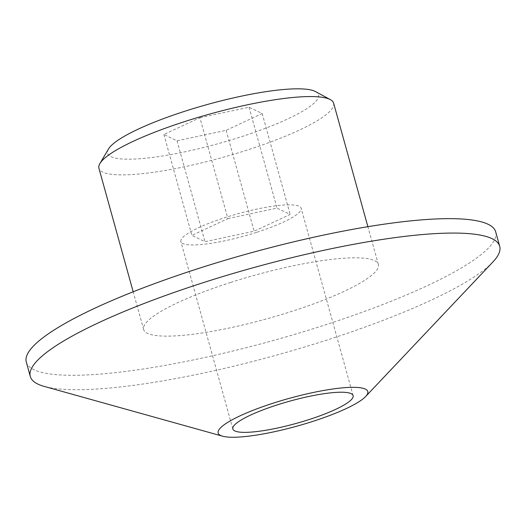 <?xml version="1.0" encoding="UTF-8"?>
<svg xmlns="http://www.w3.org/2000/svg" width="526" height="526" viewBox="0 0 526 526"><rect width="100%" height="100%" fill="white"/><g stroke="black" fill="none" stroke-linecap="round" stroke-linejoin="round"><path stroke-width="0.39" stroke-dasharray="2.63 1.97" d="M333.629 103.168A121.782 22.611 -15.5 0 1 246.589 150.258A121.782 22.611 -15.5 0 1 98.927 168.261M315.547 91.596A109.421 20.317 -15.5 0 1 240.264 137.082A109.421 20.317 -15.5 0 1 108.468 149.029M230.69 282.429A121.782 22.611 -15.5 0 1 378.352 264.433A121.782 22.611 -15.5 0 1 291.312 311.524A121.782 22.611 -15.5 0 1 143.651 329.519A121.782 22.611 -15.5 0 1 230.69 282.429M492.869 262.007A243.558 45.223 -15.5 0 1 325.614 340.48A243.558 45.223 -15.5 0 1 44.243 386.419M495.702 231.887A243.558 45.223 -15.5 0 1 321.616 326.067A243.558 45.223 -15.5 0 1 26.3 362.066M256.55 232.36A62.41 11.585 -15.5 0 1 180.872 241.585A62.41 11.585 -15.5 0 1 225.483 217.455A62.41 11.585 -15.5 0 1 301.155 208.23A62.41 11.585 -15.5 0 1 256.55 232.36M227.889 218.612L277.024 208.125L290.148 214.424L254.137 231.21L205.002 241.697L191.878 235.398L227.889 218.612L199.913 117.712L163.895 134.498L177.025 140.797L226.16 130.31L262.172 113.524L249.048 107.225L199.913 117.712M249.048 107.225L277.024 208.125M262.172 113.524L290.148 214.424M226.16 130.31L254.137 231.21M177.025 140.797L205.002 241.697M163.895 134.498L191.878 235.398M378.352 264.433L367.884 226.693M232.84 428.966L180.872 241.585M353.124 395.611L301.155 208.23M143.651 329.519L133.183 291.785"/><path stroke-width="0.79" d="M133.183 291.785L98.927 168.261A121.782 22.611 -15.5 0 1 99.901 163.553A121.782 22.611 -15.5 0 1 185.967 121.171A121.782 22.611 -15.5 0 1 330.374 99.638A121.782 22.611 -15.5 0 1 333.629 103.168L367.884 226.693M99.901 163.553L108.468 149.029A109.421 20.317 -15.5 0 1 185.803 110.94A109.421 20.317 -15.5 0 1 315.547 91.596L330.374 99.638M222.616 436.205L44.243 386.419A243.558 45.223 -15.5 0 1 30.298 376.478A243.558 45.223 -15.5 0 1 204.384 282.298A243.558 45.223 -15.5 0 1 499.7 246.306A243.558 45.223 -15.5 0 1 492.869 262.007L365.609 396.545A77.638 14.412 -15.5 0 1 312.299 421.563A77.638 14.412 -15.5 0 1 222.616 436.205A77.638 14.412 -15.5 0 1 273.658 403.015A77.638 14.412 -15.5 0 1 365.609 396.545M30.298 376.478L26.3 362.066A243.558 45.223 -15.5 0 1 200.386 267.885A243.558 45.223 -15.5 0 1 495.702 231.887L499.7 246.306M308.512 419.741A62.41 11.585 -15.5 0 1 232.84 428.966A62.41 11.585 -15.5 0 1 277.445 404.836A62.41 11.585 -15.5 0 1 353.124 395.611A62.41 11.585 -15.5 0 1 308.512 419.741"/></g></svg>
